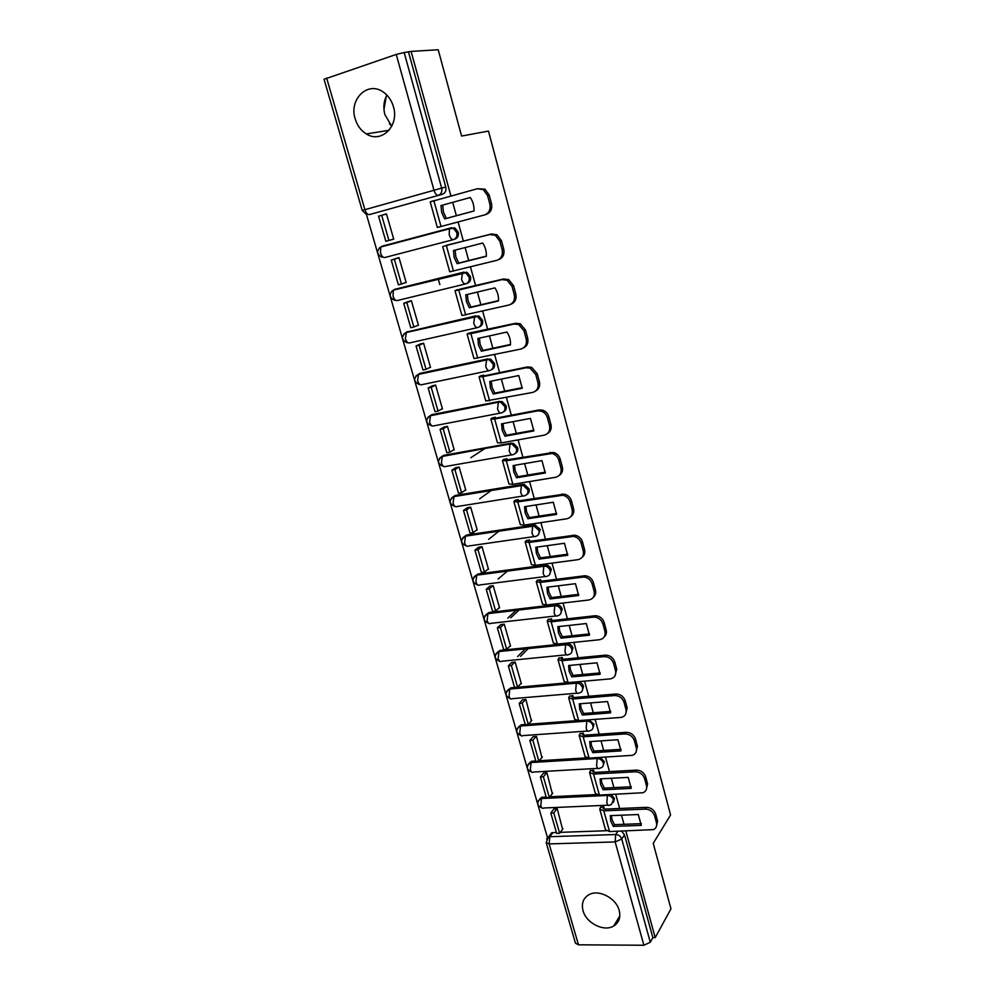<?xml version="1.0" encoding="UTF-8"?>
<svg xmlns="http://www.w3.org/2000/svg" width="995" height="995" viewBox="0 0 995 995"><rect width="100%" height="100%" fill="white"/><g stroke="black" fill="none" stroke-linecap="round" stroke-linejoin="round"><path stroke-width="1.49" d="M453.931 239.459L454.814 239.161C457.737 238.029 458.869 235.691 458.21 232.133L455.113 228.153L450.225 228.166L453.683 228.601L456.792 232.594C457.451 236.151 456.319 238.501 453.397 239.633C451.73 239.807 450.337 238.166 449.205 234.733L449.441 228.775L450.225 228.166L381.645 246.374L380.799 246.996L380.476 252.829C381.632 256.15 383.087 257.717 384.866 257.506L453.247 239.671M466.829 283.463L467.053 283.376C469.963 282.306 471.095 280.018 470.461 276.523L467.14 272.456L462.538 272.63L465.747 272.978L469.08 277.058C469.715 280.565 468.583 282.854 465.672 283.923C464.043 284.197 462.675 282.642 461.568 279.272L462.538 272.63L394.144 289.557L393.386 290.13L393.025 296.075C394.157 299.346 395.587 300.826 397.316 300.527L465.324 283.998M479.316 326.87C482.077 325.788 483.147 323.574 482.525 320.253L478.968 316.087L474.677 316.435L477.612 316.708L481.17 320.875C481.804 324.32 480.672 326.547 477.762 327.554C476.17 327.927 474.839 326.447 473.744 323.139L474.677 316.435L406.457 332.106L405.375 338.686C406.495 341.894 407.9 343.312 409.592 342.927L477.239 327.678M491.493 369.705C494.042 368.56 495.012 366.434 494.403 363.337L490.597 359.096L486.63 359.581L489.279 359.78L493.097 364.033C493.707 367.429 492.575 369.593 489.664 370.55C488.122 371.011 486.816 369.605 485.734 366.359L486.63 359.581L418.609 374.058L417.564 380.687C418.659 383.846 420.039 385.189 421.693 384.704L488.968 370.7M503.482 411.893C505.833 410.724 506.716 408.684 506.119 405.786L502.027 401.47L498.42 402.104L500.734 402.241L504.838 406.557C505.448 409.903 504.303 412.017 501.405 412.913C499.9 413.46 498.619 412.141 497.562 408.933L498.42 402.104L430.574 415.4L429.566 422.091C430.648 425.188 431.992 426.469 433.609 425.897L500.535 413.074M515.273 453.471C517.437 452.29 518.233 450.337 517.661 447.613L513.271 443.235L510.025 444.019L512.015 444.081L516.417 448.471C517.002 451.755 515.858 453.819 512.972 454.665C511.505 455.3 510.248 454.043 509.204 450.897L510.025 444.019L442.377 456.158L441.407 462.899C442.464 465.946 443.795 467.152 445.374 466.506L511.928 454.839M526.877 494.465C528.867 493.271 529.589 491.406 529.041 488.844L524.328 484.416L521.467 485.311L523.109 485.336L527.823 489.776C528.395 493.01 527.25 495.025 524.377 495.808C522.935 496.53 521.703 495.348 520.683 492.264L521.467 485.311L454.006 496.331L453.073 503.134C454.118 506.132 455.411 507.276 456.966 506.554L523.171 495.995M538.295 534.862L540.248 529.489L535.21 525.024L532.748 526.019L534.016 526.007L539.066 530.484C539.626 533.668 538.482 535.633 535.608 536.367C534.203 537.163 532.997 536.056 531.989 533.021L532.748 526.019L465.473 535.957L464.578 542.81C465.61 545.757 466.879 546.827 468.396 546.031L534.265 536.566M549.526 574.7L551.305 569.55C550.384 566.901 548.593 565.409 545.932 565.06L544.762 566.118C547.424 566.466 549.215 567.971 550.148 570.62C550.708 573.754 549.551 575.67 546.69 576.354C545.322 577.224 544.141 576.18 543.146 573.195L543.867 566.155L476.792 575.035L475.921 581.926C476.941 584.824 478.185 585.844 479.665 584.96L545.198 576.54M560.583 613.977L562.2 609.052C561.205 606.266 559.289 604.773 556.479 604.562L555.347 605.681C558.158 605.893 560.061 607.398 561.068 610.184C561.615 613.268 560.459 615.134 557.61 615.768C556.267 616.726 555.111 615.743 554.14 612.808L554.824 605.719L487.936 613.567L487.115 620.507C488.11 623.355 489.329 624.313 490.771 623.355L555.994 615.955M571.478 652.708L572.946 647.994C571.864 645.083 569.837 643.591 566.889 643.516L565.769 644.71C568.73 644.785 570.757 646.277 571.839 649.188C572.386 652.235 571.229 654.051 568.381 654.635C567.075 655.668 565.944 654.747 564.973 651.862L565.633 644.723L498.943 651.576L498.147 658.553C499.129 661.364 500.336 662.247 501.741 661.227L566.64 654.809M582.199 690.916L583.543 686.401C582.436 683.465 580.371 681.973 577.374 681.936L576.292 683.179C579.289 683.217 581.354 684.709 582.461 687.657C582.995 690.493 581.951 692.246 579.326 692.918L578.941 693.03C577.672 694.025 576.59 693.142 575.67 690.368L576.292 683.179L509.801 689.062L509.03 696.09C509.975 698.788 511.131 699.647 512.487 698.652L577.224 693.179M592.759 728.601L593.99 724.273L589.04 719.858M603.157 765.777L604.301 761.623L600.246 757.444M613.405 802.467L614.462 798.463L611.029 794.545M583.02 910.649C586.13 923.136 604.089 932.178 613.753 925.984C619.039 922.576 620.855 917.39 619.188 910.437C616.203 898.186 598.878 889.12 589.139 894.592C583.281 897.963 581.242 903.311 583.02 910.649M355.165 118.84C357.217 125.569 360.936 130.606 366.334 133.939C381.321 143.84 399.555 125.905 393.423 106.652C391.532 100.246 388.075 95.333 383.063 91.901C367.64 80.782 348.723 99.5 355.165 118.84M386.906 95.097C383.709 101.092 383.05 107.622 384.903 114.674L391.744 126.253M365.551 211.413L547.461 837.603M489.453 491.617L489.154 490.597M442.389 194.286L369.394 214.597L442.389 194.286C445.325 193.092 446.444 190.692 445.785 187.072L441.668 188.117C442.352 191.749 441.22 194.162 438.285 195.356C436.569 195.43 435.126 193.714 433.982 190.207L396.234 54.426L404.169 52.536L441.668 188.117L362.23 210.455L366.222 214.273M549.464 835.676L551.553 832.852L552.847 832.604L549.812 836.708L615.681 834.531C618.641 834.718 620.669 836.223 621.738 839.021L650.295 942.253L652.857 937.613L655.207 937.626L670.966 908.833L653.23 843.337L670.568 814.967L488.47 131.066L461.593 136.066L438.21 49.75L411.109 51.417L450.959 196.077M655.207 937.626L625.843 831.012M624.002 824.295L621.489 815.203M619.636 808.487L615.743 794.321M613.89 787.617L611.328 778.289M609.475 771.598L605.495 757.12M603.654 750.441L601.017 740.865M599.177 734.198L595.11 719.41M593.269 712.743L590.57 702.918M588.729 696.276L584.575 681.152M582.747 674.523L579.961 664.436M578.145 657.819L573.879 642.372M572.063 635.755L569.215 625.407M567.399 618.815L563.046 603.02M561.23 596.44L558.307 585.831M556.503 579.252L552.051 563.12M550.247 556.553L547.25 545.67M545.447 539.128L540.907 522.636M539.103 516.106L536.031 504.938M534.228 498.42L529.589 481.568M527.798 475.063L524.639 463.608M522.86 457.115L518.109 439.889M516.33 433.422L513.097 421.669M511.318 415.213L506.467 397.602M504.689 391.159L501.368 379.107M499.602 372.677L494.639 354.68M492.873 348.275L489.465 335.912M487.712 329.519L482.637 311.112M480.883 304.744L477.389 292.057M475.647 285.714L470.461 266.896M468.72 260.566L465.138 247.544M463.396 241.238L458.098 221.997M456.369 215.716L452.688 202.358M362.23 210.455L324.059 79.289L396.234 54.426M411.109 51.417L404.169 52.536M552.847 832.604L556.416 832.479M560.322 832.342L606.092 830.763M650.295 942.253L643.889 945.25L578.468 944.815L575.458 943.198L546.267 842.877M604.413 809.097L603.766 806.746L600.383 807.48M562.561 829.283L557.25 808.748L553.854 809.01M552.312 793.637L546.927 772.816L543.531 773.127M594.202 772.418L593.592 770.192L590.184 770.938M541.927 757.506L536.479 736.399L533.059 736.76M583.854 735.23L583.269 733.116L579.849 733.9M531.405 720.89L525.882 699.485L522.45 699.895M573.356 697.52L572.809 695.542L569.376 696.351M520.721 683.776L521.355 683.714L515.136 662.061L511.704 662.521M562.722 659.287L562.212 657.446L558.755 658.28M509.9 646.141L510.547 646.078L504.241 624.126L500.796 624.649M551.926 620.519L551.454 618.803L547.984 619.674M498.93 607.995L499.589 607.92L493.197 585.669L489.751 586.229M540.981 581.204L540.546 579.625L537.064 580.508M487.799 569.327L488.483 569.227L482.003 546.665L478.545 547.287M529.887 541.317L529.489 539.887L525.982 540.807M476.493 530.111L477.214 529.999L470.647 507.114L467.177 507.798M518.631 500.858L518.271 499.577L514.738 500.522M465.038 490.336L465.797 490.212L459.13 467.003L455.66 467.749M507.201 459.814L506.89 458.683L503.346 459.665M470.871 457.688L484.951 448.509M453.397 450.014L454.205 449.864L447.451 426.32L443.969 427.129M495.609 418.174L495.348 417.203L491.779 418.211M441.556 409.119L442.464 408.933L435.599 385.053L432.104 385.923M483.856 375.923L483.632 375.115L480.038 376.147M429.517 367.64L430.536 367.416L423.584 343.188L420.077 344.121M471.916 333.051L471.742 332.392L468.135 333.462M417.191 325.589L418.447 325.29L411.383 300.714L407.875 301.709M459.814 289.533L456.046 290.154M404.38 283.003L406.171 282.555L399.007 257.618L395.488 258.675M447.514 245.355L443.782 246.188M390.152 240.106L393.684 239.074M390.164 240.143L393.721 239.186L386.458 213.875L382.888 214.87L386.47 213.913M439.877 226.86L438.733 227.158M439.852 284.595L438.173 278.662M382.864 246.001L451.643 227.718M394.779 289.321L463.931 272.095M406.569 332.069L476.033 315.813M417.863 374.593L420.027 373.349L487.96 358.897M429.629 416.01L431.954 414.616L499.701 401.346M441.258 456.829L443.733 455.312L511.281 443.173M452.725 497.065L455.324 495.423L522.698 484.403M464.043 536.74L466.767 534.974L533.942 525.037M475.224 575.844L478.048 573.978L545.036 565.098M486.256 614.412L489.179 612.46L555.969 604.587M497.152 652.446L500.149 650.394L566.752 643.529M507.91 689.958L510.982 687.831L577.374 681.936M518.532 726.947L521.169 724.82L525.248 724.484M528.42 724.248L576.913 720.629M529.017 763.439L531.417 761.299L535.783 760.964M539.24 760.752L586.416 757.879M539.377 799.445L541.541 797.318L546.168 796.958M549.874 796.784L596.229 794.582M383.971 109.637L386.209 96.44M391.682 126.203L389.368 123.616M435.026 200.492L431.295 201.425L435.014 200.43M382.49 246.151L381.495 246.81M394.53 289.458L393.771 290.03M408.584 52.262L445.785 187.072M652.857 937.613L624.487 834.805L621.552 831.161M611.378 815.601L611.913 819.333L614.45 824.644L613.281 826.397L641.253 825.39L638.305 814.532L610.296 815.651L610.731 821.062L613.281 826.397M603.791 806.87L603.045 808.288L604.985 809.109L646.451 807.355C651.029 807.604 654.125 809.868 655.73 814.171L657.583 821.037L656.377 826.596M550.795 813.027L556.665 833.375L559.65 833.275L553.78 812.903L550.795 813.027L553.941 808.898M556.914 808.773L553.78 812.903M562.983 828.723L559.65 833.275M655.73 814.171L654.623 815.925C653.006 811.621 649.909 809.345 645.332 809.097L603.791 810.825L599.749 809.122L600.806 806.87M654.623 815.925L656.476 822.803C657.16 825.974 656.178 828.238 653.516 829.606L609.574 831.571L605.52 829.793L599.848 809.495M614.45 824.644L641.377 823.661M601.216 778.824L601.764 782.729L604.326 788.102L603.119 789.781L631.191 788.401L628.193 777.393L600.097 778.886L600.545 784.396L603.119 789.781M593.617 770.304L592.846 771.672L594.774 772.418L636.377 770.105C640.967 770.292 644.076 772.568 645.705 776.921L647.583 783.886L646.265 789.682M540.397 776.995L546.354 797.617L549.339 797.468L543.394 776.821L540.397 776.995L543.631 773.003M546.603 772.841L543.394 776.821M552.747 793.077L549.339 797.468M645.705 776.921L644.573 778.6C642.944 774.234 639.822 771.958 635.233 771.772L593.555 774.06L589.525 772.518L590.632 770.354M644.573 778.6L646.451 785.577C647.16 789.023 646.016 791.411 643.019 792.729L599.413 795.092L595.371 793.463L589.625 772.866M604.326 788.102L631.303 786.759M590.906 741.549L591.465 745.616L594.052 751.051L592.809 752.668L620.979 750.902L617.932 739.733L589.749 741.623L590.222 747.22L592.809 752.668M583.306 733.24L582.498 734.546L584.426 735.218L626.166 732.32C630.78 732.457 633.902 734.733 635.544 739.136L637.447 746.2L636.004 752.27M529.862 740.467L535.895 761.362L538.88 761.175L532.86 740.255L529.862 740.467L533.171 736.636M536.156 736.424L532.86 740.255M542.374 756.959L538.88 761.175M635.544 739.136L634.387 740.753C632.733 736.337 629.599 734.061 624.984 733.924L583.169 736.797L579.165 735.404L580.321 733.327M634.387 740.753L636.29 747.83C637.024 751.586 635.705 754.086 632.335 755.329L589.115 758.128L585.085 756.635L579.252 735.728M594.052 751.051L621.079 749.334M580.446 703.739L581.018 707.992L583.63 713.49L582.373 715.032L610.619 712.868L607.547 701.55L579.264 703.838L579.749 709.522L582.373 715.032M572.846 695.667L572.013 696.91L573.941 697.507L615.805 694.012C620.432 694.087 623.579 696.363 625.246 700.828L627.173 707.992L625.569 714.348M519.179 703.44L525.285 724.621L528.295 724.397L522.188 703.191L519.179 703.44L522.574 699.759M525.571 699.51L522.188 703.191M531.865 720.355L528.295 724.397M625.246 700.828L624.052 702.37C622.372 697.893 619.226 695.617 614.599 695.542L572.647 699.012L568.655 697.769L569.861 695.791M624.052 702.37L625.979 709.547C626.738 713.626 625.233 716.238 621.465 717.37L578.667 720.629L574.662 719.298L568.742 698.08M583.63 713.49L610.719 711.4M569.849 665.406L570.433 669.846L573.07 675.406L571.777 676.874L600.122 674.299L597 662.819L568.63 665.518L569.128 671.302L571.777 676.874M562.237 657.571L561.391 658.74L563.294 659.262L605.321 655.158C609.96 655.183 613.107 657.459 614.786 661.973L616.751 669.237L614.972 675.891M508.346 665.904L514.539 687.371L517.549 687.11L511.355 665.605L508.346 665.904L511.84 662.384M517.587 656.613L525.298 648.864M528.245 648.566L520.572 656.314M514.838 662.098L511.355 665.605M521.218 683.254L517.549 687.11M614.786 661.973L613.567 663.441C611.875 658.914 608.716 656.638 604.077 656.613L561.976 660.692L558.008 659.61L559.265 657.732M613.567 663.441L615.519 670.717C616.303 675.157 614.599 677.869 610.42 678.851L568.083 682.62L564.103 681.451L558.083 659.896M573.07 675.406L600.221 672.918M559.103 626.514L559.7 631.153L562.362 636.775L561.031 638.168L589.475 635.183L586.304 623.542L557.834 626.663L558.369 632.534L561.031 638.168M551.491 618.927L550.608 620.047L552.511 620.482L595.296 615.718C599.687 615.992 602.647 618.268 604.189 622.559L606.166 629.934C606.851 632.82 606.191 635.146 604.201 636.912M497.363 627.845L503.644 649.623L506.666 649.312L500.385 627.509L497.363 627.845L500.958 624.499M507.786 618.131L516.256 610.246M519.216 609.898L510.771 617.795M503.967 624.163L500.385 627.509M510.423 645.643L506.666 649.312M604.189 622.559L602.933 623.952C601.39 619.649 598.418 617.36 594.015 617.087L551.155 621.838L547.2 620.93L548.519 619.139M602.933 623.952L604.91 631.327C605.706 636.004 603.89 638.802 599.487 639.723L557.349 644.076L553.382 643.068L547.275 621.191M562.362 636.775L589.562 633.902M548.208 587.087L548.817 591.925L551.504 597.609L550.148 598.928L578.667 595.507L575.458 583.692L546.902 587.249L547.449 593.219L550.148 598.928M540.583 579.749L539.676 580.794L541.566 581.142L585.11 575.732C589.251 576.229 592.025 578.505 593.43 582.585L595.445 590.06C596.154 593.132 595.42 595.57 593.244 597.386M486.232 589.264L492.6 611.34L495.634 610.98L489.266 588.878L486.232 589.264L489.926 586.08M498.109 579.053L507.512 570.968M492.948 585.694L489.266 588.878M499.465 607.51L495.634 610.98M593.43 582.585L592.137 583.891C590.731 579.811 587.946 577.523 583.804 577.025L540.173 582.436L536.243 581.689L537.623 579.998M592.137 583.891L594.152 591.378C594.96 596.129 593.157 598.99 588.729 599.997L546.454 604.985L542.511 604.139L536.317 581.926M551.504 597.609L578.754 594.326M537.151 547.088L537.773 552.125L540.496 557.884L539.091 559.115L567.71 555.247L564.451 543.27L535.808 547.275L536.367 553.344L539.091 559.115M529.527 540.011L528.581 540.981L530.472 541.255L574.774 535.198C578.655 535.895 581.242 538.171 582.523 542.026L584.562 549.601C585.296 552.884 584.475 555.446 582.1 557.299M474.938 550.135L481.406 572.523L484.441 572.113L477.986 549.7L474.938 550.135L478.744 547.126M488.657 539.315L499.216 530.969M481.767 546.703L477.986 549.7M488.371 568.841L484.441 572.113M582.523 542.026L581.192 543.245C579.898 539.377 577.311 537.101 573.431 536.404L529.041 542.462L525.136 541.889L526.579 540.297M581.192 543.245L583.244 550.844C584.065 555.67 582.249 558.618 577.821 559.688L535.409 565.334L531.492 564.662L525.198 542.101M540.496 557.884L567.784 554.178M525.932 506.505L526.579 511.753L529.315 517.587L527.885 518.731L556.591 514.415L553.282 502.251L524.552 506.716L525.136 512.898L527.885 518.731M518.308 499.714L517.338 500.609L519.203 500.783L564.264 494.117C567.871 494.963 570.272 497.214 571.453 500.871L573.53 508.557C574.289 512.064 573.369 514.751 570.757 516.641M463.496 510.447L470.05 533.158L473.085 532.711L466.543 509.975L463.496 510.447L467.414 507.624M479.59 498.868L491.654 490.187M470.448 507.151L466.543 509.975M477.115 529.638L473.085 532.711M571.453 500.871L570.085 502.002C568.904 498.346 566.503 496.095 562.884 495.236L517.748 501.903L513.868 501.517L515.385 500.037M570.085 502.002L572.162 509.714C573.008 514.614 571.192 517.636 566.752 518.793L524.216 525.111L520.31 524.626L513.917 501.716M529.315 517.587L556.653 513.457M514.564 465.324L515.211 470.809L517.985 476.692L516.517 477.774L545.31 472.973L541.952 460.635L513.134 465.573L513.743 471.866L516.517 477.774M506.928 458.819L505.933 459.64L507.786 459.74L553.556 452.439C556.901 453.434 559.128 455.648 560.222 459.105L562.324 466.916C563.12 470.66 562.088 473.496 559.227 475.399M451.879 470.212L458.521 493.234L461.58 492.736L454.939 469.677L451.879 470.212L455.934 467.563M458.981 467.028L454.939 469.677M465.697 489.876L461.58 492.736M560.222 459.105L558.817 460.15C557.722 456.693 555.496 454.466 552.138 453.471L506.293 460.772L502.425 460.573L504.042 459.18M558.817 460.15L560.931 467.986C561.777 472.961 559.974 476.07 555.521 477.301L512.848 484.316L508.98 484.005L502.475 460.735M517.985 476.692L545.372 472.127M503.022 423.559L503.694 429.255L506.48 435.213L504.975 436.208L533.855 430.922L530.447 418.41L501.542 423.833L502.176 430.226L504.975 436.208M495.386 417.34L494.353 418.074L496.194 418.087L539.004 409.952L542.648 410.176C545.757 411.271 547.81 413.447 548.817 416.718L550.956 424.654C551.79 428.671 550.633 431.643 547.474 433.546M440.101 429.38L446.842 452.75L449.902 452.19L443.173 428.808L440.101 429.38L444.317 426.917M447.364 426.345L443.173 428.808M454.118 449.553L449.902 452.19M548.817 416.718L547.387 417.689C546.367 414.405 544.302 412.216 541.205 411.122L537.549 410.885L494.664 419.032L490.833 419.019L492.55 417.738M547.387 417.689L549.526 425.624C550.397 430.686 548.593 433.87 544.116 435.188L501.318 442.912L497.475 442.8L490.871 419.156M506.48 435.213L533.905 430.201M491.306 381.16L491.99 387.092L494.813 393.124L493.271 394.02L522.238 388.249L518.781 375.55L489.789 381.471L490.435 387.975L493.271 394.02M483.669 375.252L482.612 375.911L484.441 375.812L527.375 366.944L531.541 367.292L537.25 373.71L539.414 381.757C540.285 386.072 538.991 389.182 535.521 391.085M428.148 387.975L434.989 411.669L438.061 411.072L431.221 387.341L428.148 387.975L432.564 385.687M435.599 385.065L431.221 387.341M442.377 408.659L438.061 411.072M537.25 373.71L535.77 374.58L530.049 368.138L525.882 367.789L482.861 376.67L479.055 376.869L480.921 375.675M535.77 374.58L537.947 382.64C538.83 387.776 537.039 391.047 532.549 392.453L485.796 400.985L479.092 376.981M494.813 393.124L522.275 387.652M479.416 338.126L480.125 344.307L482.973 350.414L481.393 351.223L510.447 344.942C510.758 340.327 509.589 336.024 506.94 332.044L477.849 338.474L478.52 345.091L481.393 351.223M471.779 332.541L515.572 323.288L520.211 323.773L525.509 330.041L527.698 338.213C528.594 342.865 527.151 346.111 523.358 347.964M416.034 345.962L422.974 370.003L426.047 369.344L419.106 345.277L416.034 345.962L420.698 343.835M423.596 343.225L419.106 345.277M430.462 367.167L426.047 369.344M525.509 330.041L523.992 330.813L518.693 324.519L514.029 324.034L470.896 333.686L467.115 334.084L469.192 332.964M523.992 330.813L526.193 338.996C527.101 344.22 525.31 347.578 520.808 349.083L473.956 358.573L467.14 334.171M482.973 350.414L510.472 344.469M467.364 294.458L468.073 300.888L470.958 307.069L469.329 307.778L498.47 300.975C498.781 296.261 497.587 291.896 494.913 287.878L465.735 294.843L466.444 301.572L469.329 307.778M459.715 289.197L503.582 278.973L508.669 279.595L513.582 285.714L515.808 294.01C516.741 299.022 515.124 302.418 510.97 304.196M403.734 303.338L410.773 327.728L413.858 327.019L406.818 302.592L403.734 303.338L408.858 301.323M411.408 300.788L406.818 302.592M418.385 325.079L413.858 327.019M513.582 285.714L512.027 286.386L507.114 280.242L502.015 279.62L458.745 290.055L454.989 290.664L457.451 289.582M512.027 286.386L514.266 294.694C515.186 300.005 513.408 303.45 508.893 305.042L461.929 315.514L455.013 290.727M470.958 307.069L498.495 300.639M455.113 250.118L455.847 256.809L458.757 263.078L457.091 263.675L486.319 256.337C486.605 251.536 485.398 247.096 482.699 243.041L453.446 250.553L454.168 257.406L457.091 263.675M447.476 245.193L491.418 233.974L496.915 234.733L501.468 240.715L503.744 249.136C504.689 254.521 502.898 258.053 498.383 259.732L498.358 259.745M391.246 260.081L398.398 284.831L401.482 284.06L394.343 259.272L391.246 260.081L397.639 257.979M399.045 257.73L394.343 259.272M406.122 282.369L401.482 284.06M501.468 240.715L499.876 241.275L495.311 235.28L489.801 234.521L446.307 245.342M499.876 241.275L502.152 249.72C503.097 255.118 501.318 258.65 496.791 260.342L449.728 271.822L442.7 246.623M458.757 263.078L486.331 256.138M442.688 205.107L443.434 212.059L446.369 218.402L444.665 218.912L473.981 211.002C474.254 206.114 473.035 201.612 470.312 197.507L440.959 205.579L441.718 212.557L444.665 218.912M378.585 216.176L385.836 241.3L388.933 240.467L381.682 215.318L378.585 216.176M386.495 214.024L381.682 215.318M393.672 239.036L388.933 240.467M477.413 188.727L484.938 189.187L489.179 195.008L487.538 195.468L483.284 189.635L477.413 188.727L430.201 201.861L437.352 227.469L484.503 214.945C489.042 213.166 490.821 209.535 489.851 204.037L491.48 203.565C492.45 209.037 490.659 212.669 486.145 214.435L485.013 214.783M487.538 195.468L489.851 204.037M489.179 195.008L491.48 203.565M446.369 218.402L473.981 210.965M592.945 725.591C593.455 728.216 592.522 729.907 590.147 730.653L589.338 730.902C588.132 731.86 587.075 731.014 586.204 728.352L586.801 721.114C589.786 721.188 591.838 722.681 592.945 725.591M603.269 763.003C603.778 765.429 602.945 767.045 600.806 767.866L599.612 768.264C598.43 769.172 597.435 768.351 596.602 765.802L597.162 758.526C600.147 758.638 602.186 760.13 603.269 763.003M613.467 799.905L611.303 804.545L609.736 805.117C608.604 805.975 607.646 805.191 606.851 802.741L607.385 795.428C610.358 795.577 612.385 797.07 613.467 799.905M326.634 77.996L364.891 209.671C366.06 213.067 367.565 214.721 369.394 214.597M617.82 831.285L615.681 834.531L615.159 841.919L549.153 843.922L578.468 944.815M643.889 945.25L615.159 841.919L621.738 839.021L624.487 834.805M453.981 227.718L454.193 228.44M466.257 272.132L466.643 273.513M478.359 315.888L478.757 317.355M383.162 245.914L379.381 247.892M395.637 289.01L391.744 291.199M407.913 331.484L403.945 333.872M420.027 373.349L415.972 375.911M431.954 414.616L427.85 417.34M443.733 455.312L439.566 458.185M455.324 495.423L451.121 498.433M466.767 534.974L462.526 538.108M478.048 573.978L473.782 577.224M489.179 612.46L484.888 615.793M500.149 650.394L498.943 651.576C493.657 655.419 493.98 658.69 499.863 661.401M510.982 687.831L509.602 689.075C504.552 692.918 504.9 696.164 510.659 698.813M521.654 724.758L520.509 726.039L586.801 721.114L587.734 719.957M532.188 761.187L531.069 762.531L597.162 758.526L597.871 757.593M542.586 797.132L541.491 798.525L607.385 795.428L607.908 794.694M538.283 800.801L541.491 798.525L540.807 805.676C541.628 808.064 542.648 808.836 543.867 807.99L608.169 805.179M527.885 764.807L531.069 762.531L530.36 769.645C531.218 772.132 532.275 772.928 533.544 772.033L597.983 768.351M517.35 728.315L520.509 726.039L519.763 733.116C520.659 735.703 521.766 736.536 523.084 735.591L587.672 731.026M506.666 691.326L510.783 687.856M495.858 653.814L498.943 651.576L565.608 644.748L566.889 643.516M546.578 838.984L549.812 836.708L549.153 843.922L546.18 842.591L548.519 836.957L551.553 832.852M603.244 807.654L603.592 808.91M645.332 809.097L646.451 807.355M603.791 810.825L609.574 831.571M656.476 822.803L657.583 821.037M593.057 771.063L593.381 772.244M635.233 771.772L636.377 770.105M593.555 774.06L599.413 795.092M646.451 785.577L647.583 783.886M582.722 733.962L583.033 735.081M624.984 733.924L626.166 732.32M583.169 736.797L589.115 758.128M636.29 747.83L637.447 746.2M572.249 696.351L572.548 697.408M614.599 695.542L615.805 694.012M572.647 699.012L578.667 720.629M625.979 709.547L627.173 707.992M561.628 658.217L561.901 659.2M604.052 656.613L605.308 655.17L604.077 656.613M561.976 660.692L568.083 682.62M615.519 670.717L616.751 669.237M550.869 619.549L551.118 620.445M593.368 617.124L594.649 615.756M551.155 621.838L557.349 644.076M604.91 631.327L606.166 629.934M539.949 580.334L540.173 581.155M582.523 577.075L583.841 575.782M540.173 582.436L546.454 604.985M594.152 591.378L595.445 590.06M528.867 540.559L529.079 541.305M571.528 536.429L572.871 535.223M529.041 542.462L535.409 565.334M583.244 550.844L584.562 549.601M517.636 500.224L517.81 500.871M560.359 495.199L561.752 494.08M517.748 501.903L524.216 525.111M572.162 509.714L573.53 508.557M549.041 453.359L550.459 452.327M506.293 460.772L512.848 484.316M560.931 467.986L562.324 466.916M537.549 410.885L539.004 409.952M494.664 419.032L501.318 442.912M549.526 425.624L550.956 424.654M525.882 367.789L527.375 366.944M482.861 376.67L489.615 400.91M537.947 382.64L539.414 381.757M514.029 324.034L515.572 323.288M470.896 333.686L477.749 358.287M526.193 338.996L527.698 338.213M502.015 279.62L503.582 278.973M458.745 290.055L465.697 315.029M514.266 294.694L515.808 294.01M489.801 234.521L491.418 233.974M446.407 245.777L453.471 271.125M502.152 249.72L503.744 249.136M433.882 200.816L441.059 226.549M619.823 915.86L613.753 925.984M389.057 130.283L366.334 133.939M541.541 797.318L540.447 798.711C536.404 802.679 536.977 805.788 542.188 808.064M531.417 761.299L530.285 762.643C525.92 766.585 526.43 769.744 531.815 772.132M521.169 724.82L520.012 726.101C515.31 729.994 515.746 733.203 521.305 735.715M556.479 604.562L554.725 605.818L487.836 613.666C482.625 617.572 482.985 620.843 488.931 623.492M545.932 565.06L543.693 566.329L476.605 575.197C471.419 579.189 471.841 582.473 477.849 585.048M535.21 525.024L532.499 526.268L465.212 536.193C460.076 540.273 460.548 543.556 466.63 546.081M524.328 484.416L523.109 485.336L453.658 496.642C448.558 500.808 449.093 504.104 455.25 506.567M513.271 443.235L441.942 456.518C436.892 460.772 437.477 464.105 443.72 466.493M502.027 401.47L430.064 415.823C425.101 420.002 425.649 423.348 431.718 425.848M490.597 359.096L418.012 374.53C413.161 378.622 413.659 381.981 419.517 384.605M478.968 316.087L405.786 332.641C401.035 336.646 401.495 340.016 407.154 342.765M467.14 272.456L393.386 290.13C388.734 294.06 389.144 297.455 394.629 300.316M455.113 228.153L449.441 228.775L380.799 246.996C376.259 250.852 376.632 254.272 381.931 257.232M595.296 615.718L594.015 617.087M585.11 575.732L583.804 577.025M574.774 535.198L573.431 536.404M523.022 484.354L523.295 485.373M564.264 494.117L562.884 495.236M553.556 452.439L552.138 453.471M542.648 410.176L541.205 411.122M531.541 367.292L530.049 368.138M520.211 323.773L518.693 324.519M508.669 279.595L507.114 280.242M496.915 234.733L495.311 235.28M484.938 189.187L483.284 189.635"/></g></svg>
